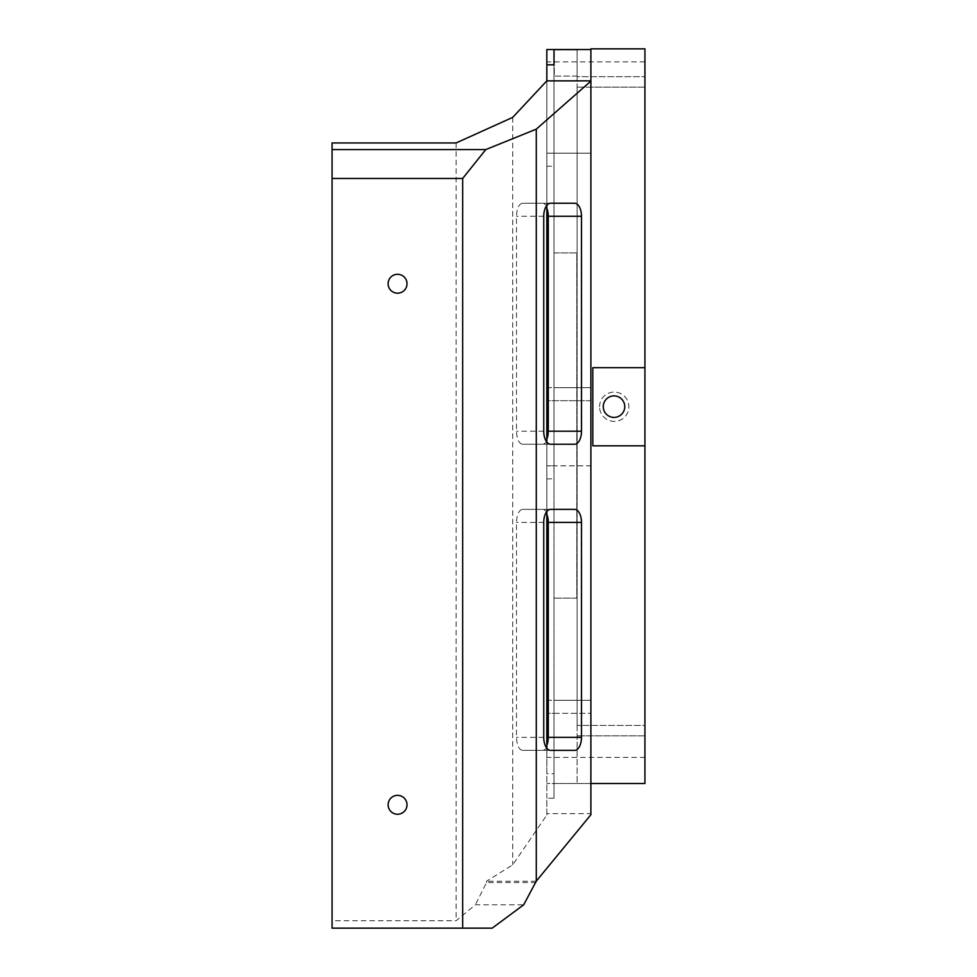 <?xml version="1.0" encoding="UTF-8"?>
<svg xmlns="http://www.w3.org/2000/svg" width="977" height="977" viewBox="0 0 977 977"><rect width="100%" height="100%" fill="white"/><g stroke="black" fill="none" stroke-linecap="round" stroke-linejoin="round"><path stroke-width="0.73" stroke-dasharray="4.88 3.66" d="M492.188 928.15L332.07 928.15L332.07 920.737L456.125 920.737L475.372 904.8L523.684 904.8M536.117 882.561L486.497 882.561L475.372 904.8M486.497 882.561L486.497 881.23L512.705 864.865L546.839 815.001L546.839 798.258L553.996 798.258L553.983 783.493L546.827 783.493L644.93 783.493L644.93 48.85L590.89 48.85L590.89 783.493L553.983 783.493L553.983 773.723L546.827 773.723L546.827 757.431L644.93 757.431M536.117 881.23L486.497 881.23M590.89 814.745L590.89 813.633L546.839 813.633M512.705 117.387L512.705 864.865M456.125 142.947L456.125 920.737M332.07 142.947L332.07 920.737M407.006 804.804A9.44 9.44 0 0 1 392.839 812.974A9.44 9.44 0 0 1 392.839 796.621A9.44 9.44 0 0 1 407.006 804.804M407.006 283.733A9.44 9.44 0 0 1 392.839 291.915A9.44 9.44 0 0 1 392.839 275.551A9.44 9.44 0 0 1 407.006 283.733M590.89 813.633L590.89 783.493M546.839 700.301L590.89 700.301L590.89 478.852L590.89 700.301L553.996 700.301L553.996 465.821L546.839 465.821L546.839 798.258M590.89 465.821L590.89 478.852L590.89 465.821L553.996 465.821L553.996 153.181L546.839 153.181L546.839 465.821L590.89 465.821M546.839 387.661L590.89 387.661L590.89 400.692L590.89 166.212L590.89 387.661L553.996 387.661M546.839 64.812L546.839 153.181L590.89 153.181L590.89 166.212L590.89 153.181L553.996 153.181L553.996 64.812M546.839 81.299L546.839 205.524M546.839 441.958L546.839 511.643L546.827 441.983M644.93 61.881L546.827 61.881L546.827 49.534L577.102 49.534L546.827 49.534L546.839 815.001M546.778 511.569L543.444 509.371L522.475 509.371C518.848 510.153 516.857 514.5 516.491 522.402L516.491 737.342C516.857 745.231 518.848 749.579 522.475 750.36L543.444 750.36L546.778 748.162M546.778 205.451L543.444 203.24L522.475 203.24C518.848 204.034 516.857 208.37 516.491 216.271L516.491 431.211C516.857 439.113 518.848 443.448 522.475 444.242L543.444 444.242L546.778 442.031M550.601 750.36L522.475 750.36M550.601 509.371L522.475 509.371M574.623 509.371L543.444 509.371M574.623 750.36L543.444 750.36M550.601 444.242L522.475 444.242M550.601 203.24L522.475 203.24M574.623 203.24L543.444 203.24M574.623 444.242L543.444 444.242M546.827 773.723L546.827 49.534L590.89 49.534M553.996 798.258L553.996 713.332L590.89 713.332L546.839 713.332L553.996 713.332L553.996 700.301M590.89 400.692L546.839 400.692L590.89 400.692M553.983 64.812L553.983 773.723M546.827 61.881L546.827 757.431M546.827 81.311L546.827 205.5M577.102 49.534L577.102 783.493L577.102 49.534M577.102 725.423L577.102 87.124L577.102 725.423L644.93 725.423L644.93 735.852L644.93 76.694L644.93 725.423L577.102 725.423M577.102 76.694L577.102 87.124L577.102 76.694L644.93 76.694L577.102 76.694M577.102 76.084L577.102 49.925L577.102 76.084L554.301 76.084L554.301 49.925L554.301 76.084L577.102 76.084M553.983 49.534L553.983 783.493L553.983 252.933L576.784 252.933L576.784 598.144L553.983 598.144L576.784 598.144L576.784 252.933L553.983 252.933L553.983 49.534M644.93 445.817L592.819 445.817L592.819 367.657L644.93 367.657M599.573 406.725A14.655 14.655 0 0 1 621.555 394.036A14.655 14.655 0 0 1 621.555 419.426A14.655 14.655 0 0 1 599.573 406.725A14.655 14.655 0 0 0 621.555 419.426A14.655 14.655 0 0 0 621.555 394.036A14.655 14.655 0 0 0 599.573 406.725M644.93 735.852L577.102 735.852L644.93 735.852M603.261 406.64A10.747 10.747 0 0 0 619.381 415.958A10.747 10.747 0 0 0 619.381 397.334A10.747 10.747 0 0 0 603.261 406.64M577.102 49.925L554.301 49.925L577.102 49.925M543.737 737.342L516.491 737.342M543.737 522.402L516.491 522.402M543.737 431.211L516.491 431.211M543.737 216.271L516.491 216.271M546.839 478.852L553.996 478.852M546.839 166.212L553.996 166.212M644.93 87.124L577.102 87.124L644.93 87.124"/><path stroke-width="1.47" d="M462.658 928.15L332.07 928.15L332.07 178.473L462.658 178.473L462.658 928.15L492.188 928.15L523.684 904.8L536.288 881.132L536.288 129.159L590.89 81.115L590.89 814.745L536.288 881.132M462.658 178.473L485.789 149.579L536.288 129.159M407.006 804.804A9.44 9.44 0 0 0 392.839 796.621A9.44 9.44 0 0 0 392.839 812.974A9.44 9.44 0 0 0 407.006 804.804M407.006 283.733A9.44 9.44 0 0 0 392.839 275.551A9.44 9.44 0 0 0 392.839 291.915A9.44 9.44 0 0 0 407.006 283.733M332.07 178.473L332.07 149.579L485.789 149.579M543.737 737.342A13.031 6.863 90 0 0 550.601 750.36L574.623 750.36A13.031 6.863 90 0 0 581.486 737.342L581.486 522.402A13.031 6.863 90 0 0 574.623 509.371L550.601 509.371A13.031 6.863 90 0 0 543.737 522.402L543.737 737.342M543.737 431.211A13.031 6.863 90 0 0 550.601 444.242L574.623 444.242A13.031 6.863 90 0 0 581.486 431.211L581.486 216.271A13.031 6.863 90 0 0 574.623 203.24L550.601 203.24A13.031 6.863 90 0 0 543.737 216.271L543.737 431.211M590.89 783.493L644.93 783.493L644.93 445.817L592.819 445.817L592.819 367.657L644.93 367.657L644.93 48.85L590.89 48.85L590.89 81.115M590.89 80.871L546.839 80.871L512.705 117.387L456.125 142.947L332.07 142.947L332.07 149.579M590.89 49.534L553.983 49.534L553.996 64.812L546.839 64.812L546.839 80.871M546.839 208.284L546.839 439.198A13.031 6.863 90 0 0 548.28 431.211L548.28 216.271A13.031 6.863 90 0 0 546.839 208.284L546.778 205.451M546.778 442.031L546.839 439.198M546.839 514.415L546.839 745.329A13.031 6.863 90 0 0 548.28 737.342L548.28 522.402A13.031 6.863 90 0 0 546.839 514.415L546.778 511.569M546.778 748.162L546.839 745.329M546.827 81.311L546.827 49.534L553.983 49.534L553.983 64.812M546.827 205.5L546.827 441.983M546.827 511.63L546.827 748.101M644.93 445.817L644.93 367.657M603.261 406.64A10.747 10.747 0 0 0 619.381 415.958A10.747 10.747 0 0 0 619.381 397.334A10.747 10.747 0 0 0 603.261 406.64M581.486 522.402L548.28 522.402M581.486 737.342L548.28 737.342M581.486 216.271L548.28 216.271M581.486 431.211L548.28 431.211"/></g></svg>
